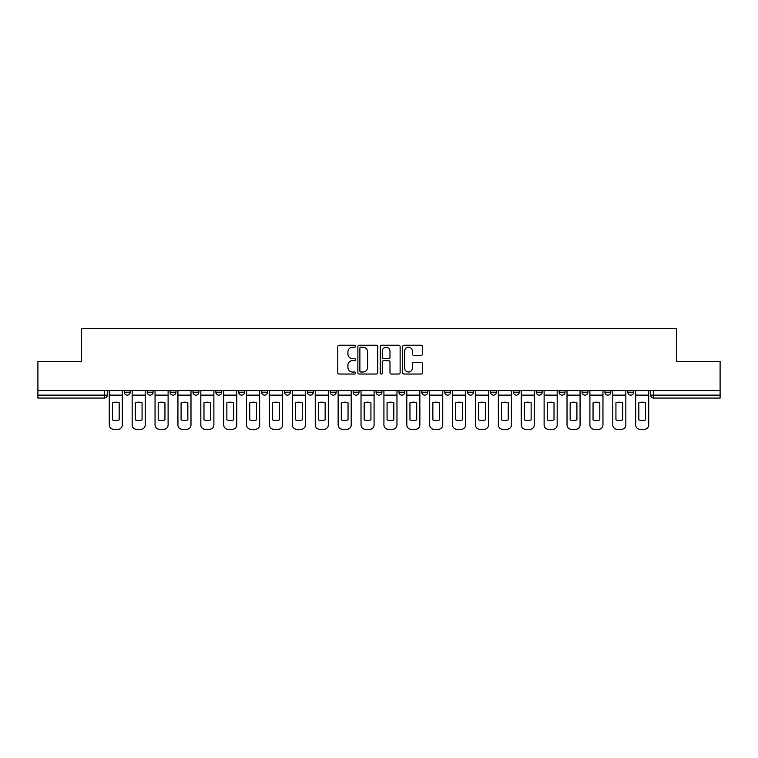 <?xml version="1.0" encoding="UTF-8"?>
<svg xmlns="http://www.w3.org/2000/svg" width="758" height="758" viewBox="0 0 758 758"><rect width="100%" height="100%" fill="white"/><g stroke="black" fill="none" stroke-linecap="round" stroke-linejoin="round"><path stroke-width="1.14" d="M355.53 346.245A1.004 1.004 0 0 0 354.517 345.231L339.214 345.231A1.44 1.44 0 0 0 337.774 346.671L337.774 372.595A1.44 1.44 0 0 0 339.214 374.035L354.517 374.035A1.004 1.004 0 0 0 355.53 373.031A1.004 1.004 0 0 0 354.517 372.017L352.536 372.017A4.605 4.605 0 0 1 347.931 367.412L347.931 365.252A4.605 4.605 0 0 1 352.536 360.647L354.517 360.647A1.004 1.004 0 0 0 355.53 359.633A1.004 1.004 0 0 0 354.517 358.629L352.536 358.629A4.605 4.605 0 0 1 347.931 354.014L347.931 351.854A4.605 4.605 0 0 1 352.536 347.249L354.517 347.249A1.004 1.004 0 0 0 355.53 346.245M582.049 392.208L582.049 390.588L582.049 392.208A2.937 2.937 0 0 0 584.977 395.136A2.937 2.937 0 0 1 582.049 392.208L587.914 392.208A2.937 2.937 0 0 1 584.977 395.136A2.937 2.937 0 0 0 587.914 392.208L587.914 390.588L587.914 392.208M376.063 390.588L376.063 392.208L381.937 392.208A2.937 2.937 0 0 1 379 395.136A2.937 2.937 0 0 1 376.063 392.208L376.063 390.588M307.407 390.588L307.407 392.208L313.272 392.208A2.937 2.937 0 0 1 310.344 395.136A2.937 2.937 0 0 1 307.407 392.208L307.407 390.588M261.633 390.588L261.633 392.208L267.498 392.208A2.937 2.937 0 0 1 264.57 395.136A2.937 2.937 0 0 1 261.633 392.208L261.633 390.588M238.742 390.588L238.742 392.208L244.616 392.208A2.937 2.937 0 0 1 241.679 395.136A2.937 2.937 0 0 1 238.742 392.208L238.742 390.588M192.968 390.588L192.968 392.208L198.842 392.208A2.937 2.937 0 0 1 195.905 395.136A2.937 2.937 0 0 1 192.968 392.208L192.968 390.588M421.088 355.388A1.44 1.44 0 0 0 422.528 353.948L422.528 346.671A1.44 1.44 0 0 0 421.088 345.231L404.09 345.231A1.44 1.44 0 0 0 402.65 346.671L402.65 372.595A1.44 1.44 0 0 0 404.09 374.035L421.088 374.035A1.44 1.44 0 0 0 422.528 372.595L422.528 363.812A1.44 1.44 0 0 0 421.088 362.371L413.811 362.371A1.44 1.44 0 0 0 412.371 363.812L412.371 368.17A3.856 3.856 0 0 1 408.524 372.017A3.856 3.856 0 0 1 404.668 368.17L404.668 351.106A3.856 3.856 0 0 1 408.524 347.249A3.856 3.856 0 0 1 412.371 351.106L412.371 353.948A1.44 1.44 0 0 0 413.811 355.388L421.088 355.388M37.9 390.588L37.9 361.395L81.618 361.395L81.618 328.678L676.382 328.678L676.382 361.395L720.1 361.395L720.1 390.588L37.9 390.588L37.9 395.136L107.295 395.136L107.295 390.588L107.295 395.136A2.937 2.937 0 0 1 104.358 398.073L37.9 398.073L37.9 395.136M377.74 346.671A1.44 1.44 0 0 0 376.3 345.231L359.311 345.231A1.44 1.44 0 0 0 357.871 346.671L357.871 372.595A1.44 1.44 0 0 0 359.311 374.035L376.3 374.035A1.44 1.44 0 0 0 377.74 372.595L377.74 346.671M381.7 345.231L398.689 345.231A1.44 1.44 0 0 1 400.129 346.671L400.129 372.595A1.44 1.44 0 0 1 398.689 374.035L391.422 374.035A1.44 1.44 0 0 1 389.982 372.595L389.982 362.087A1.44 1.44 0 0 0 388.541 360.647L383.719 360.647A1.44 1.44 0 0 0 382.278 362.087L382.278 373.031A1.004 1.004 0 0 1 381.265 374.035A1.004 1.004 0 0 1 380.26 373.031L380.26 346.671A1.44 1.44 0 0 1 381.7 345.231M650.705 390.588L650.705 395.136L720.1 395.136L720.1 398.073L653.642 398.073A2.937 2.937 0 0 1 650.705 395.136L650.705 390.588M720.1 390.588L720.1 395.136M633.688 390.588L633.688 392.208A2.937 2.937 0 0 1 630.751 395.136A2.937 2.937 0 0 1 627.823 392.208L633.688 392.208M627.823 390.588L627.823 392.208M604.931 390.588L604.931 392.208L610.806 392.208L610.806 390.588L610.806 392.208A2.937 2.937 0 0 1 607.869 395.136A2.937 2.937 0 0 1 604.931 392.208A2.937 2.937 0 0 0 607.869 395.136M559.158 390.588L559.158 392.208L565.032 392.208L565.032 390.588L565.032 392.208A2.937 2.937 0 0 1 562.095 395.136A2.937 2.937 0 0 1 559.158 392.208A2.937 2.937 0 0 0 562.095 395.136M542.141 392.208L542.141 390.588L542.141 392.208A2.937 2.937 0 0 1 539.203 395.136A2.937 2.937 0 0 1 536.276 392.208L542.141 392.208A2.937 2.937 0 0 1 539.203 395.136M536.276 390.588L536.276 392.208M519.258 390.588L519.258 392.208A2.937 2.937 0 0 1 516.321 395.136A2.937 2.937 0 0 1 513.384 392.208L519.258 392.208A2.937 2.937 0 0 1 516.321 395.136M513.384 390.588L513.384 392.208M496.367 390.588L496.367 392.208A2.937 2.937 0 0 1 493.43 395.136A2.937 2.937 0 0 1 490.502 392.208L496.367 392.208M490.502 390.588L490.502 392.208M473.485 390.588L473.485 392.208A2.937 2.937 0 0 1 470.547 395.136A2.937 2.937 0 0 1 467.61 392.208L473.485 392.208M467.61 390.588L467.61 392.208M450.593 390.588L450.593 392.208A2.937 2.937 0 0 1 447.656 395.136A2.937 2.937 0 0 1 444.728 392.208L450.593 392.208M444.728 390.588L444.728 392.208M427.711 390.588L427.711 392.208A2.937 2.937 0 0 1 424.774 395.136A2.937 2.937 0 0 1 421.836 392.208A2.937 2.937 0 0 0 424.774 395.136M421.836 390.588L421.836 392.208L427.711 392.208M404.819 390.588L404.819 392.208A2.937 2.937 0 0 1 401.882 395.136A2.937 2.937 0 0 1 398.954 392.208A2.937 2.937 0 0 0 401.882 395.136M398.954 390.588L398.954 392.208L404.819 392.208M381.937 390.588L381.937 392.208A2.937 2.937 0 0 1 379 395.136M359.046 390.588L359.046 392.208A2.937 2.937 0 0 1 356.118 395.136A2.937 2.937 0 0 1 353.181 392.208L359.046 392.208M353.181 390.588L353.181 392.208M336.164 390.588L336.164 392.208A2.937 2.937 0 0 1 333.226 395.136A2.937 2.937 0 0 1 330.289 392.208L336.164 392.208L336.164 390.588M330.289 390.588L330.289 392.208M313.272 390.588L313.272 392.208M290.39 390.588L290.39 392.208A2.937 2.937 0 0 1 287.453 395.136A2.937 2.937 0 0 1 284.515 392.208L290.39 392.208L290.39 390.588M284.515 390.588L284.515 392.208M267.498 390.588L267.498 392.208L267.498 390.588M244.616 392.208L244.616 390.588L244.616 392.208A2.937 2.937 0 0 1 241.679 395.136M221.724 390.588L221.724 392.208A2.937 2.937 0 0 1 218.797 395.136A2.937 2.937 0 0 1 215.859 392.208A2.937 2.937 0 0 0 218.797 395.136A2.937 2.937 0 0 0 221.724 392.208L221.724 390.588M215.859 390.588L215.859 392.208L221.724 392.208M198.842 390.588L198.842 392.208M175.951 390.588L175.951 392.208A2.937 2.937 0 0 1 173.023 395.136A2.937 2.937 0 0 1 170.086 392.208A2.937 2.937 0 0 0 173.023 395.136A2.937 2.937 0 0 0 175.951 392.208L170.086 392.208L170.086 390.588M147.194 390.588L147.194 392.208L153.069 392.208L153.069 390.588L153.069 392.208A2.937 2.937 0 0 1 150.131 395.136A2.937 2.937 0 0 1 147.194 392.208A2.937 2.937 0 0 0 150.131 395.136M124.312 390.588L124.312 392.208L130.177 392.208L130.177 390.588L130.177 392.208A2.937 2.937 0 0 1 127.249 395.136A2.937 2.937 0 0 1 124.312 392.208A2.937 2.937 0 0 0 127.249 395.136M104.358 390.588L104.358 398.073A2.937 2.937 0 0 0 107.295 395.136M360.893 347.249A1.004 1.004 0 0 0 359.879 348.254L359.879 371.013A1.004 1.004 0 0 0 360.893 372.017L362.978 372.017A4.605 4.605 0 0 0 367.592 367.412L367.592 351.854A4.605 4.605 0 0 0 362.978 347.249L360.893 347.249M389.982 351.172A3.856 3.856 0 0 0 386.125 347.325A3.856 3.856 0 0 0 382.278 351.172L382.278 357.189A1.44 1.44 0 0 0 383.719 358.629L388.541 358.629A1.44 1.44 0 0 0 389.982 357.189L389.982 351.172M109.275 395.136L109.275 424.916A4.406 4.406 149.7 0 0 113.672 429.322L117.926 429.322A4.406 4.406 -30.3 0 0 122.332 424.916L122.332 395.136L109.275 395.136L109.275 390.588M122.332 395.136L122.332 390.588M119.177 419.866L119.177 402.83A9.096 9.096 149.7 0 0 112.43 402.83L112.43 419.866A9.096 9.096 -30.3 0 0 119.177 419.866M132.157 395.136L132.157 424.916A4.406 4.406 149.7 0 0 136.563 429.322L140.817 429.322A4.406 4.406 -30.3 0 0 145.214 424.916L145.214 395.136L132.157 395.136L132.157 390.588M145.214 395.136L145.214 390.588M142.068 419.866L142.068 402.83A9.096 9.096 149.7 0 0 135.312 402.83L135.312 419.866A9.096 9.096 -30.3 0 0 142.068 419.866M155.049 395.136L155.049 424.916A4.406 4.406 149.7 0 0 159.445 429.322L163.7 429.322A4.406 4.406 -30.3 0 0 168.105 424.916L168.105 395.136L155.049 395.136L155.049 390.588M168.105 395.136L168.105 390.588M164.95 419.866L164.95 402.83A9.096 9.096 149.7 0 0 158.204 402.83L158.204 419.866A9.096 9.096 -30.3 0 0 164.95 419.866M177.931 395.136L177.931 424.916A4.406 4.406 149.7 0 0 182.337 429.322L186.591 429.322A4.406 4.406 -30.3 0 0 190.988 424.916L190.988 395.136L177.931 395.136L177.931 390.588M190.988 395.136L190.988 390.588M187.842 419.866L187.842 402.83A9.096 9.096 149.7 0 0 181.086 402.83L181.086 419.866A9.096 9.096 -30.3 0 0 187.842 419.866M200.823 395.136L200.823 424.916A4.406 4.406 149.7 0 0 205.219 429.322L209.473 429.322A4.406 4.406 -30.3 0 0 213.879 424.916L213.879 395.136L200.823 395.136L200.823 390.588M213.879 395.136L213.879 390.588M210.724 419.866L210.724 402.83A9.096 9.096 149.7 0 0 203.978 402.83L203.978 419.866A9.096 9.096 -30.3 0 0 210.724 419.866M223.705 395.136L223.705 424.916A4.406 4.406 149.7 0 0 228.111 429.322L232.365 429.322A4.406 4.406 -30.3 0 0 236.761 424.916L236.761 395.136L223.705 395.136L223.705 390.588M236.761 395.136L236.761 390.588M233.606 419.866L233.606 402.83A9.096 9.096 149.7 0 0 226.86 402.83L226.86 419.866A9.096 9.096 -30.3 0 0 233.606 419.866M246.596 395.136L246.596 424.916A4.406 4.406 149.7 0 0 250.993 429.322L255.247 429.322A4.406 4.406 -30.3 0 0 259.653 424.916L259.653 395.136L246.596 395.136L246.596 390.588M259.653 395.136L259.653 390.588M256.498 419.866L256.498 402.83A9.096 9.096 149.7 0 0 249.752 402.83L249.752 419.866A9.096 9.096 -30.3 0 0 256.498 419.866M269.478 395.136L269.478 424.916A4.406 4.406 149.7 0 0 273.884 429.322L278.139 429.322A4.406 4.406 -30.3 0 0 282.535 424.916L282.535 395.136L269.478 395.136L269.478 390.588M282.535 395.136L282.535 390.588M279.38 419.866L279.38 402.83A9.096 9.096 149.7 0 0 272.634 402.83L272.634 419.866A9.096 9.096 -30.3 0 0 279.38 419.866M292.37 395.136L292.37 424.916A4.406 4.406 149.7 0 0 296.766 429.322L301.021 429.322A4.406 4.406 -30.3 0 0 305.427 424.916L305.427 395.136L292.37 395.136L292.37 390.588M305.427 395.136L305.427 390.588M302.271 419.866L302.271 402.83A9.096 9.096 149.7 0 0 295.525 402.83L295.525 419.866A9.096 9.096 -30.3 0 0 302.271 419.866M315.252 395.136L315.252 424.916A4.406 4.406 149.7 0 0 319.658 429.322L323.912 429.322A4.406 4.406 -30.3 0 0 328.309 424.916L328.309 395.136L315.252 395.136L315.252 390.588M328.309 395.136L328.309 390.588M325.154 419.866L325.154 402.83A9.096 9.096 149.7 0 0 318.407 402.83L318.407 419.866A9.096 9.096 -30.3 0 0 325.154 419.866M338.144 395.136L338.144 424.916A4.406 4.406 149.7 0 0 342.54 429.322L346.794 429.322A4.406 4.406 -30.3 0 0 351.2 424.916L351.2 395.136L338.144 395.136L338.144 390.588M351.2 395.136L351.2 390.588M348.045 419.866L348.045 402.83A9.096 9.096 149.7 0 0 341.299 402.83L341.299 419.866A9.096 9.096 -30.3 0 0 348.045 419.866M361.026 395.136L361.026 424.916A4.406 4.406 149.7 0 0 365.432 429.322L369.686 429.322A4.406 4.406 -30.3 0 0 374.082 424.916L374.082 395.136L361.026 395.136L361.026 390.588M374.082 395.136L374.082 390.588M370.927 419.866L370.927 402.83A9.096 9.096 149.7 0 0 364.181 402.83L364.181 419.866A9.096 9.096 -30.3 0 0 370.927 419.866M383.918 395.136L383.918 424.916A4.406 4.406 149.7 0 0 388.314 429.322L392.568 429.322A4.406 4.406 -30.3 0 0 396.974 424.916L396.974 395.136L383.918 395.136L383.918 390.588M396.974 395.136L396.974 390.588M393.819 419.866L393.819 402.83A9.096 9.096 149.7 0 0 387.073 402.83L387.073 419.866A9.096 9.096 -30.3 0 0 393.819 419.866M406.8 395.136L406.8 424.916A4.406 4.406 149.7 0 0 411.206 429.322L415.46 429.322A4.406 4.406 -30.3 0 0 419.856 424.916L419.856 395.136L406.8 395.136L406.8 390.588M419.856 395.136L419.856 390.588M416.701 419.866L416.701 402.83A9.096 9.096 149.7 0 0 409.955 402.83L409.955 419.866A9.096 9.096 -30.3 0 0 416.701 419.866M429.691 395.136L429.691 424.916A4.406 4.406 149.7 0 0 434.088 429.322L438.342 429.322A4.406 4.406 -30.3 0 0 442.748 424.916L442.748 395.136L429.691 395.136L429.691 390.588M442.748 395.136L442.748 390.588M439.593 419.866L439.593 402.83A9.096 9.096 149.7 0 0 432.846 402.83L432.846 419.866A9.096 9.096 -30.3 0 0 439.593 419.866M452.573 395.136L452.573 424.916A4.406 4.406 149.7 0 0 456.979 429.322L461.234 429.322A4.406 4.406 -30.3 0 0 465.63 424.916L465.63 395.136L452.573 395.136L452.573 390.588M465.63 395.136L465.63 390.588M462.475 419.866L462.475 402.83A9.096 9.096 149.7 0 0 455.729 402.83L455.729 419.866A9.096 9.096 -30.3 0 0 462.475 419.866M475.465 395.136L475.465 424.916A4.406 4.406 149.7 0 0 479.861 429.322L484.116 429.322A4.406 4.406 -30.3 0 0 488.522 424.916L488.522 395.136L475.465 395.136L475.465 390.588M488.522 395.136L488.522 390.588M485.366 419.866L485.366 402.83A9.096 9.096 149.7 0 0 478.62 402.83L478.62 419.866A9.096 9.096 -30.3 0 0 485.366 419.866M498.347 395.136L498.347 424.916A4.406 4.406 149.7 0 0 502.753 429.322L507.007 429.322A4.406 4.406 -30.3 0 0 511.404 424.916L511.404 395.136L498.347 395.136L498.347 390.588M511.404 395.136L511.404 390.588M508.248 419.866L508.248 402.83A9.096 9.096 149.7 0 0 501.502 402.83L501.502 419.866A9.096 9.096 -30.3 0 0 508.248 419.866M521.239 395.136L521.239 424.916A4.406 4.406 149.7 0 0 525.635 429.322L529.889 429.322A4.406 4.406 -30.3 0 0 534.295 424.916L534.295 395.136L521.239 395.136L521.239 390.588M534.295 395.136L534.295 390.588M531.14 419.866L531.14 402.83A9.096 9.096 149.7 0 0 524.394 402.83L524.394 419.866A9.096 9.096 -30.3 0 0 531.14 419.866M544.121 395.136L544.121 424.916A4.406 4.406 149.7 0 0 548.527 429.322L552.781 429.322A4.406 4.406 -30.3 0 0 557.177 424.916L557.177 395.136L544.121 395.136L544.121 390.588M557.177 395.136L557.177 390.588M554.022 419.866L554.022 402.83A9.096 9.096 149.7 0 0 547.276 402.83L547.276 419.866A9.096 9.096 -30.3 0 0 554.022 419.866M567.012 395.136L567.012 424.916A4.406 4.406 149.7 0 0 571.409 429.322L575.663 429.322A4.406 4.406 -30.3 0 0 580.069 424.916L580.069 395.136L567.012 395.136L567.012 390.588M580.069 395.136L580.069 390.588M576.914 419.866L576.914 402.83A9.096 9.096 149.7 0 0 570.158 402.83L570.158 419.866A9.096 9.096 -30.3 0 0 576.914 419.866M589.895 395.136L589.895 424.916A4.406 4.406 149.7 0 0 594.3 429.322L598.555 429.322A4.406 4.406 -30.3 0 0 602.951 424.916L602.951 395.136L589.895 395.136L589.895 390.588M602.951 395.136L602.951 390.588M599.796 419.866L599.796 402.83A9.096 9.096 149.7 0 0 593.05 402.83L593.05 419.866A9.096 9.096 -30.3 0 0 599.796 419.866M612.786 395.136L612.786 424.916A4.406 4.406 149.7 0 0 617.183 429.322L621.437 429.322A4.406 4.406 -30.3 0 0 625.843 424.916L625.843 395.136L612.786 395.136L612.786 390.588M625.843 395.136L625.843 390.588M622.688 419.866L622.688 402.83A9.096 9.096 149.7 0 0 615.932 402.83L615.932 419.866A9.096 9.096 -30.3 0 0 622.688 419.866M635.668 395.136L635.668 424.916A4.406 4.406 149.7 0 0 640.074 429.322L644.328 429.322A4.406 4.406 -30.3 0 0 648.725 424.916L648.725 395.136L635.668 395.136L635.668 390.588M648.725 395.136L648.725 390.588M645.57 419.866L645.57 402.83A9.096 9.096 149.7 0 0 638.823 402.83L638.823 419.866A9.096 9.096 -30.3 0 0 645.57 419.866M653.642 390.588L653.642 398.073"/></g></svg>
